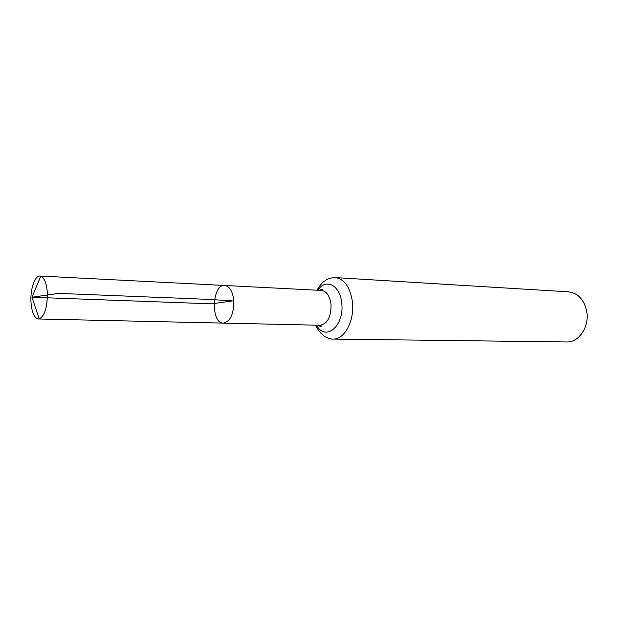 <?xml version="1.0" encoding="UTF-8"?>
<svg xmlns="http://www.w3.org/2000/svg" width="618" height="618" viewBox="0 0 618 618"><rect width="100%" height="100%" fill="white"/><g stroke="black" fill="none" stroke-linecap="round" stroke-linejoin="round"><path stroke-width="0.93" d="M318.193 325.222L320.626 326.605C321.661 326.25 321.499 325.802 320.132 325.261L223.368 323.106C230.437 321.476 233.905 313.905 233.782 300.387C232.654 291.279 229.641 286.312 224.751 285.477C211.959 284.056 210.514 323.585 223.368 323.106C230.437 321.476 233.905 313.905 233.782 300.387C232.654 291.279 229.641 286.312 224.751 285.477L40 276.037C34.847 275.443 30.182 289.1 30.962 301.932C31.757 312.407 34.237 318.092 38.424 318.981L39.228 318.903C44.697 315.983 47.408 307.324 47.354 292.932C46.636 283.399 44.442 277.814 40.796 276.176L40 276.037M315.512 325.161C317.358 329.278 321.514 334.06 321.345 333.666L324.373 336.177C326.667 337.961 332.206 339.483 333.048 339.073L566.729 341.963C578.726 342.611 589.379 327.022 586.799 311.897C584.334 299.854 578.255 293.171 568.568 291.843L335.304 277.598C328.189 277.814 325.477 280.518 324.566 281.082C323.438 281.213 320.85 284.249 316.795 290.182M40.796 276.176L31.966 297.243L211.642 303.84L232.391 300.927C203.801 298.733 162.495 297.698 122.797 295.945L58.803 293.388L31.966 297.243L39.228 318.903M320.132 325.261C327.586 323.778 331.217 316.779 331.024 304.272C329.788 295.844 326.582 291.225 321.406 290.421L224.751 285.477M333.048 339.073C344.404 339.854 354.763 320.587 352.445 301.97C350.197 287.177 344.489 279.05 335.304 277.598M316.594 325.184C325.292 342.024 344.713 325.887 341.739 303.121C340.248 285.122 325.694 277.845 317.876 290.244M321.406 290.421C322.812 289.989 323.005 289.556 322.001 289.116L319.475 290.321M223.368 323.106L38.424 318.981"/></g></svg>
